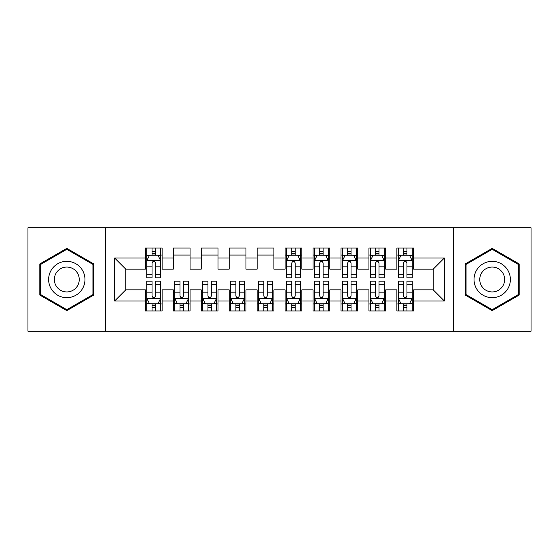 <?xml version="1.0" encoding="UTF-8"?>
<svg xmlns="http://www.w3.org/2000/svg" width="559" height="559" viewBox="0 0 559 559"><rect width="100%" height="100%" fill="white"/><g stroke="black" fill="none" stroke-linecap="round" stroke-linejoin="round"><path stroke-width="0.84" d="M453.629 331.207L531.05 331.207L531.05 227.792L453.629 227.792L453.629 331.207L105.372 331.207L105.372 227.792L27.95 227.792L27.95 331.207L105.372 331.207M453.629 227.792L105.372 227.792M114.595 301.022L114.595 257.978L145.34 257.978L145.34 269.159L125.775 269.159L125.775 289.841L114.595 301.022L145.34 301.022L145.34 310.944L162.11 310.944L162.11 301.022L173.29 301.022L173.29 310.944L190.06 310.944L190.06 301.022L201.24 301.022L201.24 310.944L218.01 310.944L218.01 301.022L229.19 301.022L229.19 310.944L245.96 310.944L245.96 301.022L257.14 301.022L257.14 310.944L273.91 310.944L273.91 301.022L285.09 301.022L285.09 310.944L301.86 310.944L301.86 301.022L313.04 301.022L313.04 310.944L329.81 310.944L329.81 301.022L340.99 301.022L340.99 310.944L357.76 310.944L357.76 301.022L368.94 301.022L368.94 310.944L385.71 310.944L385.71 301.022L396.89 301.022L396.89 310.944L413.66 310.944L413.66 289.841L433.225 289.841L433.225 269.159L413.66 269.159L413.66 257.978L444.405 257.978L444.405 301.022L413.66 301.022M413.66 257.978L413.66 248.056L396.89 248.056L396.89 257.978L385.71 257.978L385.71 248.056L368.94 248.056L368.94 257.978L357.76 257.978L357.76 248.056L340.99 248.056L340.99 257.978L329.81 257.978L329.81 248.056L313.04 248.056L313.04 257.978L301.86 257.978L301.86 248.056L285.09 248.056L285.09 257.978L273.91 257.978L273.91 248.056L257.14 248.056L257.14 257.978L245.96 257.978L245.96 248.056L229.19 248.056L229.19 257.978L218.01 257.978L218.01 248.056L201.24 248.056L201.24 257.978L190.06 257.978L190.06 248.056L173.29 248.056L173.29 257.978L162.11 257.978L162.11 248.056L145.34 248.056L145.34 257.978M385.71 301.022L385.71 289.841L396.89 289.841L396.89 301.022M444.405 257.978L433.225 269.159M357.76 301.022L357.76 289.841L368.94 289.841L368.94 301.022M396.89 257.978L396.89 269.159L385.71 269.159L385.71 257.978M329.81 301.022L329.81 289.841L340.99 289.841L340.99 301.022M368.94 257.978L368.94 269.159L357.76 269.159L357.76 257.978M301.86 301.022L301.86 289.841L313.04 289.841L313.04 301.022M340.99 257.978L340.99 269.159L329.81 269.159L329.81 257.978M273.91 301.022L273.91 289.841L285.09 289.841L285.09 301.022M313.04 257.978L313.04 269.159L301.86 269.159L301.86 257.978M245.96 301.022L245.96 289.841L257.14 289.841L257.14 301.022M285.09 257.978L285.09 269.159L273.91 269.159L273.91 257.978M218.01 301.022L218.01 289.841L229.19 289.841L229.19 301.022M257.14 257.978L257.14 269.159L245.96 269.159L245.96 257.978M190.06 301.022L190.06 289.841L201.24 289.841L201.24 301.022M229.19 257.978L229.19 269.159L218.01 269.159L218.01 257.978M162.11 301.022L162.11 289.841L173.29 289.841L173.29 301.022M201.24 257.978L201.24 269.159L190.06 269.159L190.06 257.978M125.775 289.841L145.34 289.841L145.34 301.022M173.29 257.978L173.29 269.159L162.11 269.159L162.11 257.978M396.89 255.044L398.287 255.044M412.262 255.044L413.66 255.044M368.94 255.044L370.337 255.044M384.312 255.044L385.71 255.044M340.99 255.044L342.387 255.044M356.363 255.044L357.76 255.044M313.04 255.044L314.438 255.044M328.412 255.044L329.81 255.044M285.09 255.044L286.488 255.044M300.462 255.044L301.86 255.044M257.14 255.044L273.91 255.044M229.19 255.044L245.96 255.044M201.24 255.044L218.01 255.044M173.29 255.044L190.06 255.044M145.34 255.044L146.737 255.044M160.713 255.044L162.11 255.044M145.34 303.956L146.737 303.956M160.713 303.956L162.11 303.956M173.29 303.956L174.688 303.956M188.662 303.956L190.06 303.956M201.24 303.956L202.637 303.956M216.612 303.956L218.01 303.956M229.19 303.956L230.588 303.956M244.562 303.956L245.96 303.956M257.14 303.956L258.537 303.956M272.512 303.956L273.91 303.956M285.09 303.956L286.488 303.956M300.462 303.956L301.86 303.956M313.04 303.956L314.438 303.956M328.412 303.956L329.81 303.956M340.99 303.956L342.387 303.956M356.363 303.956L357.76 303.956M368.94 303.956L370.337 303.956M384.312 303.956L385.71 303.956M396.89 303.956L398.287 303.956M412.262 303.956L413.66 303.956M114.595 257.978L125.775 269.159M433.225 289.841L444.405 301.022M93.772 263.925L66.8 248.357L39.829 263.925L39.829 295.075L66.8 310.643L93.772 295.075L93.772 263.925M465.228 263.925L465.228 295.075L492.199 310.643L519.171 295.075L519.171 263.925L492.199 248.357L465.228 263.925M155.402 251.69L152.048 251.69M160.713 274.322L155.402 274.322L155.402 277.823L160.713 277.823L160.713 260.774L157.917 255.183L149.532 255.183L146.737 260.774L146.737 277.823L152.048 277.823L152.048 274.322L146.737 274.322M146.737 260.774L146.737 248.056M160.713 260.774L160.713 248.056M152.048 255.183L152.048 248.056M155.402 248.056L155.402 255.183M155.402 274.322L155.402 262.87C154.284 260.718 153.166 260.718 152.048 262.87L152.048 274.322M155.402 255.044L152.048 255.044M152.048 307.31L155.402 307.31M146.737 284.678L152.048 284.678L152.048 281.177L146.737 281.177L146.737 298.226L149.532 303.817L157.917 303.817L160.713 298.226L160.713 281.177L155.402 281.177L155.402 284.678L160.713 284.678M160.713 298.226L160.713 310.944M146.737 298.226L146.737 310.944M155.402 303.817L155.402 310.944M152.048 310.944L152.048 303.817M152.048 284.678L152.048 296.13C153.166 298.282 154.284 298.282 155.402 296.13L155.402 284.678M152.048 303.956L155.402 303.956M179.998 307.31L183.352 307.31M174.688 284.678L179.998 284.678L179.998 281.177L174.688 281.177L174.688 298.226L177.482 303.817L185.868 303.817L188.662 298.226L188.662 281.177L183.352 281.177L183.352 284.678L188.662 284.678M188.662 298.226L188.662 310.944M174.688 298.226L174.688 310.944M183.352 303.817L183.352 310.944M179.998 310.944L179.998 303.817M179.998 284.678L179.998 296.13C181.116 298.282 182.234 298.282 183.352 296.13L183.352 284.678M179.998 303.956L183.352 303.956M207.948 307.31L211.302 307.31M202.637 284.678L207.948 284.678L207.948 281.177L202.637 281.177L202.637 298.226L205.433 303.817L213.817 303.817L216.612 298.226L216.612 281.177L211.302 281.177L211.302 284.678L216.612 284.678M216.612 298.226L216.612 310.944M202.637 298.226L202.637 310.944M211.302 303.817L211.302 310.944M207.948 310.944L207.948 303.817M207.948 284.678L207.948 296.13C209.066 298.282 210.184 298.282 211.302 296.13L211.302 284.678M207.948 303.956L211.302 303.956M82.536 270.416A18.168 18.168 0 0 0 57.717 263.764A18.168 18.168 0 0 0 51.065 288.584A18.168 18.168 0 0 0 75.884 295.236A18.168 18.168 0 0 0 82.536 270.416M77.575 273.281A12.438 12.438 0 0 0 60.582 268.725A12.438 12.438 0 0 0 56.026 285.719A12.438 12.438 0 0 0 73.019 290.275A12.438 12.438 0 0 0 77.575 273.281M66.8 309.679L40.667 294.586L40.667 264.414L66.8 249.321L92.934 264.414L92.934 294.586L66.8 309.679M507.935 270.416A18.168 18.168 0 0 0 483.116 263.764A18.168 18.168 0 0 0 476.464 288.584A18.168 18.168 0 0 0 501.283 295.236A18.168 18.168 0 0 0 507.935 270.416M502.974 273.281A12.438 12.438 0 0 0 485.981 268.725A12.438 12.438 0 0 0 481.425 285.719A12.438 12.438 0 0 0 498.418 290.275A12.438 12.438 0 0 0 502.974 273.281M492.199 309.679L466.066 294.586L466.066 264.414L492.199 249.321L518.333 264.414L518.333 294.586L492.199 309.679M235.898 307.31L239.252 307.31M230.588 284.678L235.898 284.678L235.898 281.177L230.588 281.177L230.588 298.226L233.382 303.817L241.767 303.817L244.562 298.226L244.562 281.177L239.252 281.177L239.252 284.678L244.562 284.678M244.562 298.226L244.562 310.944M230.588 298.226L230.588 310.944M239.252 303.817L239.252 310.944M235.898 310.944L235.898 303.817M235.898 284.678L235.898 296.13C237.016 298.282 238.134 298.282 239.252 296.13L239.252 284.678M235.898 303.956L239.252 303.956M263.848 307.31L267.202 307.31M258.537 284.678L263.848 284.678L263.848 281.177L258.537 281.177L258.537 298.226L261.332 303.817L269.717 303.817L272.512 298.226L272.512 281.177L267.202 281.177L267.202 284.678L272.512 284.678M272.512 298.226L272.512 310.944M258.537 298.226L258.537 310.944M267.202 303.817L267.202 310.944M263.848 310.944L263.848 303.817M263.848 284.678L263.848 296.13C264.966 298.282 266.084 298.282 267.202 296.13L267.202 284.678M263.848 303.956L267.202 303.956M295.152 251.69L291.798 251.69M300.462 274.322L295.152 274.322L295.152 277.823L300.462 277.823L300.462 260.774L297.668 255.183L289.282 255.183L286.488 260.774L286.488 277.823L291.798 277.823L291.798 274.322L286.488 274.322M286.488 260.774L286.488 248.056M300.462 260.774L300.462 248.056M291.798 255.183L291.798 248.056M295.152 248.056L295.152 255.183M295.152 274.322L295.152 262.87C294.034 260.718 292.916 260.718 291.798 262.87L291.798 274.322M295.152 255.044L291.798 255.044M291.798 307.31L295.152 307.31M286.488 284.678L291.798 284.678L291.798 281.177L286.488 281.177L286.488 298.226L289.282 303.817L297.668 303.817L300.462 298.226L300.462 281.177L295.152 281.177L295.152 284.678L300.462 284.678M300.462 298.226L300.462 310.944M286.488 298.226L286.488 310.944M295.152 303.817L295.152 310.944M291.798 310.944L291.798 303.817M291.798 284.678L291.798 296.13C292.916 298.282 294.034 298.282 295.152 296.13L295.152 284.678M291.798 303.956L295.152 303.956M323.102 251.69L319.748 251.69M328.412 274.322L323.102 274.322L323.102 277.823L328.412 277.823L328.412 260.774L325.618 255.183L317.233 255.183L314.438 260.774L314.438 277.823L319.748 277.823L319.748 274.322L314.438 274.322M314.438 260.774L314.438 248.056M328.412 260.774L328.412 248.056M319.748 255.183L319.748 248.056M323.102 248.056L323.102 255.183M323.102 274.322L323.102 262.87C321.984 260.718 320.866 260.718 319.748 262.87L319.748 274.322M323.102 255.044L319.748 255.044M319.748 307.31L323.102 307.31M314.438 284.678L319.748 284.678L319.748 281.177L314.438 281.177L314.438 298.226L317.233 303.817L325.618 303.817L328.412 298.226L328.412 281.177L323.102 281.177L323.102 284.678L328.412 284.678M328.412 298.226L328.412 310.944M314.438 298.226L314.438 310.944M323.102 303.817L323.102 310.944M319.748 310.944L319.748 303.817M319.748 284.678L319.748 296.13C320.866 298.282 321.984 298.282 323.102 296.13L323.102 284.678M319.748 303.956L323.102 303.956M351.052 251.69L347.698 251.69M356.363 274.322L351.052 274.322L351.052 277.823L356.363 277.823L356.363 260.774L353.567 255.183L345.183 255.183L342.387 260.774L342.387 277.823L347.698 277.823L347.698 274.322L342.387 274.322M342.387 260.774L342.387 248.056M356.363 260.774L356.363 248.056M347.698 255.183L347.698 248.056M351.052 248.056L351.052 255.183M351.052 274.322L351.052 262.87C349.934 260.718 348.816 260.718 347.698 262.87L347.698 274.322M351.052 255.044L347.698 255.044M347.698 307.31L351.052 307.31M342.387 284.678L347.698 284.678L347.698 281.177L342.387 281.177L342.387 298.226L345.183 303.817L353.567 303.817L356.363 298.226L356.363 281.177L351.052 281.177L351.052 284.678L356.363 284.678M356.363 298.226L356.363 310.944M342.387 298.226L342.387 310.944M351.052 303.817L351.052 310.944M347.698 310.944L347.698 303.817M347.698 284.678L347.698 296.13C348.816 298.282 349.934 298.282 351.052 296.13L351.052 284.678M347.698 303.956L351.052 303.956M379.002 251.69L375.648 251.69M384.312 274.322L379.002 274.322L379.002 277.823L384.312 277.823L384.312 260.774L381.517 255.183L373.132 255.183L370.337 260.774L370.337 277.823L375.648 277.823L375.648 274.322L370.337 274.322M370.337 260.774L370.337 248.056M384.312 260.774L384.312 248.056M375.648 255.183L375.648 248.056M379.002 248.056L379.002 255.183M379.002 274.322L379.002 262.87C377.884 260.718 376.766 260.718 375.648 262.87L375.648 274.322M379.002 255.044L375.648 255.044M375.648 307.31L379.002 307.31M370.337 284.678L375.648 284.678L375.648 281.177L370.337 281.177L370.337 298.226L373.132 303.817L381.517 303.817L384.312 298.226L384.312 281.177L379.002 281.177L379.002 284.678L384.312 284.678M384.312 298.226L384.312 310.944M370.337 298.226L370.337 310.944M379.002 303.817L379.002 310.944M375.648 310.944L375.648 303.817M375.648 284.678L375.648 296.13C376.766 298.282 377.884 298.282 379.002 296.13L379.002 284.678M375.648 303.956L379.002 303.956M406.952 251.69L403.598 251.69M412.262 274.322L406.952 274.322L406.952 277.823L412.262 277.823L412.262 260.774L409.467 255.183L401.082 255.183L398.287 260.774L398.287 277.823L403.598 277.823L403.598 274.322L398.287 274.322M398.287 260.774L398.287 248.056M412.262 260.774L412.262 248.056M403.598 255.183L403.598 248.056M406.952 248.056L406.952 255.183M406.952 274.322L406.952 262.87C405.834 260.718 404.716 260.718 403.598 262.87L403.598 274.322M406.952 255.044L403.598 255.044M403.598 307.31L406.952 307.31M398.287 284.678L403.598 284.678L403.598 281.177L398.287 281.177L398.287 298.226L401.082 303.817L409.467 303.817L412.262 298.226L412.262 281.177L406.952 281.177L406.952 284.678L412.262 284.678M412.262 298.226L412.262 310.944M398.287 298.226L398.287 310.944M406.952 303.817L406.952 310.944M403.598 310.944L403.598 303.817M403.598 284.678L403.598 296.13C404.716 298.282 405.834 298.282 406.952 296.13L406.952 284.678M403.598 303.956L406.952 303.956M160.643 260.634L146.807 260.634M146.737 255.519L149.365 255.519M158.085 255.519L160.713 255.519M152.048 266.825L146.737 266.825M160.713 266.825L155.402 266.825M155.402 253.472L152.048 253.472M146.807 298.366L160.643 298.366M160.713 303.481L158.085 303.481M149.365 303.481L146.737 303.481M155.402 292.175L160.713 292.175M146.737 292.175L152.048 292.175M152.048 305.528L155.402 305.528M174.757 298.366L188.593 298.366M188.662 303.481L186.035 303.481M177.315 303.481L174.688 303.481M183.352 292.175L188.662 292.175M174.688 292.175L179.998 292.175M179.998 305.528L183.352 305.528M202.707 298.366L216.543 298.366M216.612 303.481L213.985 303.481M205.265 303.481L202.637 303.481M211.302 292.175L216.612 292.175M202.637 292.175L207.948 292.175M207.948 305.528L211.302 305.528M230.657 298.366L244.493 298.366M244.562 303.481L241.935 303.481M233.215 303.481L230.588 303.481M239.252 292.175L244.562 292.175M230.588 292.175L235.898 292.175M235.898 305.528L239.252 305.528M258.607 298.366L272.443 298.366M272.512 303.481L269.885 303.481M261.165 303.481L258.537 303.481M267.202 292.175L272.512 292.175M258.537 292.175L263.848 292.175M263.848 305.528L267.202 305.528M300.393 260.634L286.557 260.634M286.488 255.519L289.115 255.519M297.835 255.519L300.462 255.519M291.798 266.825L286.488 266.825M300.462 266.825L295.152 266.825M295.152 253.472L291.798 253.472M286.557 298.366L300.393 298.366M300.462 303.481L297.835 303.481M289.115 303.481L286.488 303.481M295.152 292.175L300.462 292.175M286.488 292.175L291.798 292.175M291.798 305.528L295.152 305.528M328.343 260.634L314.507 260.634M314.438 255.519L317.065 255.519M325.785 255.519L328.412 255.519M319.748 266.825L314.438 266.825M328.412 266.825L323.102 266.825M323.102 253.472L319.748 253.472M314.507 298.366L328.343 298.366M328.412 303.481L325.785 303.481M317.065 303.481L314.438 303.481M323.102 292.175L328.412 292.175M314.438 292.175L319.748 292.175M319.748 305.528L323.102 305.528M356.293 260.634L342.457 260.634M342.387 255.519L345.015 255.519M353.735 255.519L356.363 255.519M347.698 266.825L342.387 266.825M356.363 266.825L351.052 266.825M351.052 253.472L347.698 253.472M342.457 298.366L356.293 298.366M356.363 303.481L353.735 303.481M345.015 303.481L342.387 303.481M351.052 292.175L356.363 292.175M342.387 292.175L347.698 292.175M347.698 305.528L351.052 305.528M384.243 260.634L370.407 260.634M370.337 255.519L372.965 255.519M381.685 255.519L384.312 255.519M375.648 266.825L370.337 266.825M384.312 266.825L379.002 266.825M379.002 253.472L375.648 253.472M370.407 298.366L384.243 298.366M384.312 303.481L381.685 303.481M372.965 303.481L370.337 303.481M379.002 292.175L384.312 292.175M370.337 292.175L375.648 292.175M375.648 305.528L379.002 305.528M412.193 260.634L398.357 260.634M398.287 255.519L400.915 255.519M409.635 255.519L412.262 255.519M403.598 266.825L398.287 266.825M412.262 266.825L406.952 266.825M406.952 253.472L403.598 253.472M398.357 298.366L412.193 298.366M412.262 303.481L409.635 303.481M400.915 303.481L398.287 303.481M406.952 292.175L412.262 292.175M398.287 292.175L403.598 292.175M403.598 305.528L406.952 305.528"/></g></svg>
